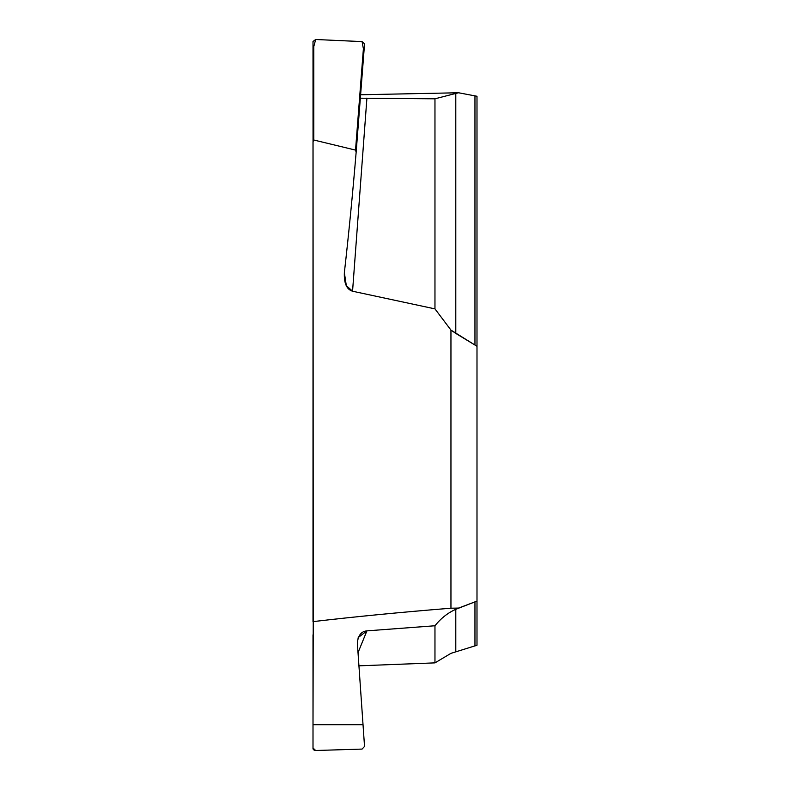 <?xml version="1.0" encoding="UTF-8"?>
<svg xmlns="http://www.w3.org/2000/svg" width="790" height="790" viewBox="0 0 790 790"><rect width="100%" height="100%" fill="white"/><g stroke="black" fill="none" stroke-linecap="round" stroke-linejoin="round"><path stroke-width="1.19" d="M358.848 665.832L434.964 662.869L450.952 653.35L476.992 645.252L476.992 601.091L458.585 608.073L450.952 608.211L450.952 330.092L476.992 346.287L476.992 96.262L458.585 92.766L455.791 93.437L455.791 333.41L476.992 346.287L476.992 601.091L476.992 289.041M458.585 608.073L455.791 609.307C447.851 612.833 440.909 618.323 434.964 625.759C440.909 618.323 447.851 612.833 455.791 609.307L476.992 601.091M434.964 662.869L434.964 625.759L366.916 630.864L358.226 637.56L357.347 642.961L364.536 746.451L357.347 642.961C358.097 635.397 361.287 631.358 366.916 630.864L357.979 652.777M313.008 634.805L313.008 724.707L313.235 621.602C355.243 616.674 401.142 612.211 450.952 608.211M360.605 94.76L458.585 92.766M360.339 98.207L434.964 98.809L455.791 93.437M315.674 39.5L313.798 46.501L313.008 46.877L313.008 41.465L315.674 39.5L362.057 41.603L363.4 48.733L364.141 49.178L356.152 152.194C352.715 193.54 348.785 233.702 344.361 272.678L346.316 285.634L352.557 291.224L434.964 308.88L450.952 330.092L455.791 333.41M366.916 98.098L352.557 291.224C346.652 289.476 343.926 283.294 344.361 272.678C348.785 233.702 352.715 193.54 356.152 152.194L357.574 133.885L356.823 133.51L355.53 150.1L356.152 152.194L355.53 150.1L313.798 140.008L313.008 141.766L313.798 140.008L355.53 150.1M313.008 46.877L313.235 621.602M313.008 748.012L313.008 724.707L313.008 748.012L314.292 750.154L315.674 750.5L313.008 748.012L313.008 748.969L313.008 738.117M313.008 748.969L313.798 749.75L313.008 748.969M315.674 750.5L362.057 749.088L364.536 746.451L362.057 749.088L315.674 750.5M362.057 41.603L364.536 43.815L364.141 49.178L364.546 43.786M434.964 98.809L434.964 308.88L450.952 330.092M313.008 621.621L313.008 141.766M352.557 291.224L434.964 308.88M434.964 625.759L366.916 630.864M313.008 724.707L362.956 724.707M474.958 646.023L474.958 602.049M455.791 609.307L455.791 651.691M474.958 344.746L474.958 95.778M313.798 46.501L313.798 140.008M363.4 48.733L356.823 133.51M313.403 749.651L314.292 750.154"/></g></svg>
